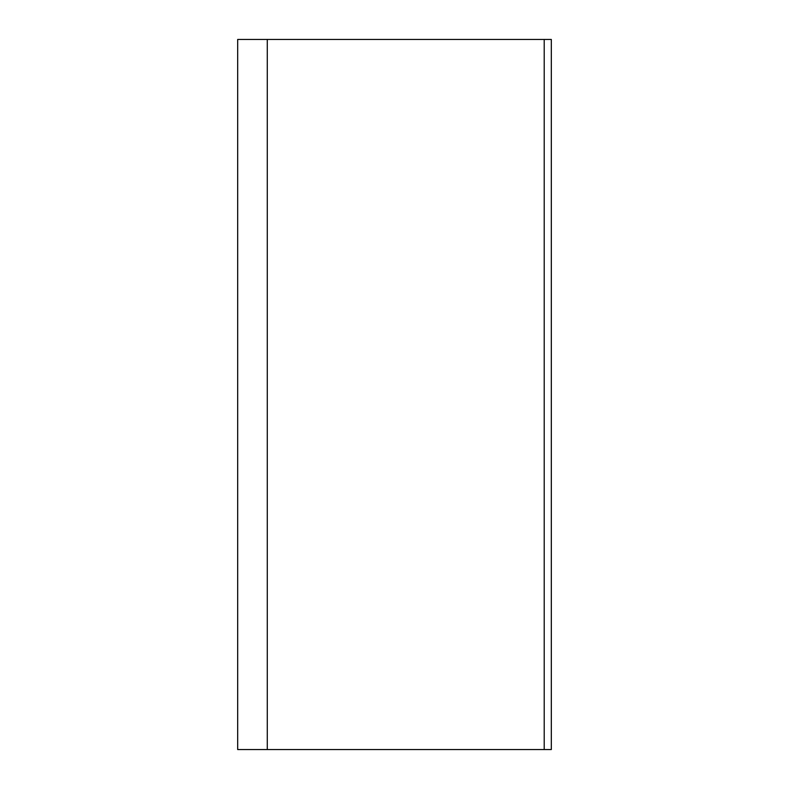 <?xml version="1.0" encoding="UTF-8"?>
<svg xmlns="http://www.w3.org/2000/svg" width="789" height="789" viewBox="0 0 789 789"><rect width="100%" height="100%" fill="white"/><g stroke="black" fill="none" stroke-linecap="round" stroke-linejoin="round"><path stroke-width="1.18" d="M237.686 749.55L551.314 749.55L551.314 39.45L237.686 39.45L237.686 749.55L237.686 39.45M267.274 749.55L267.274 39.45M544.213 39.45L544.213 749.55"/></g></svg>
